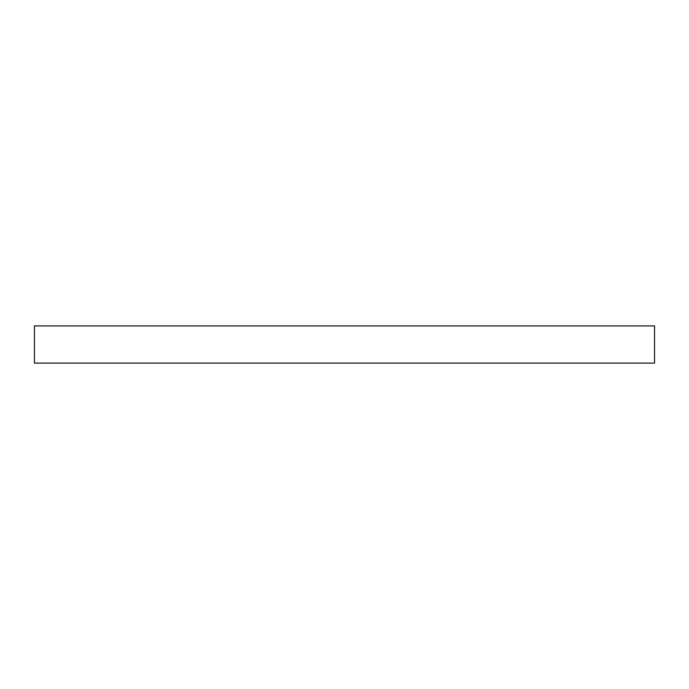 <?xml version="1.0" encoding="UTF-8"?>
<svg xmlns="http://www.w3.org/2000/svg" width="689" height="689" viewBox="0 0 689 689"><rect width="100%" height="100%" fill="white"/><g stroke="black" fill="none" stroke-linecap="round" stroke-linejoin="round"><path stroke-width="1.03" d="M34.45 325.897L34.45 363.103L654.55 363.103L654.55 325.897L34.45 325.897L34.45 363.103L654.55 363.103L654.55 325.897L34.45 325.897"/></g></svg>
